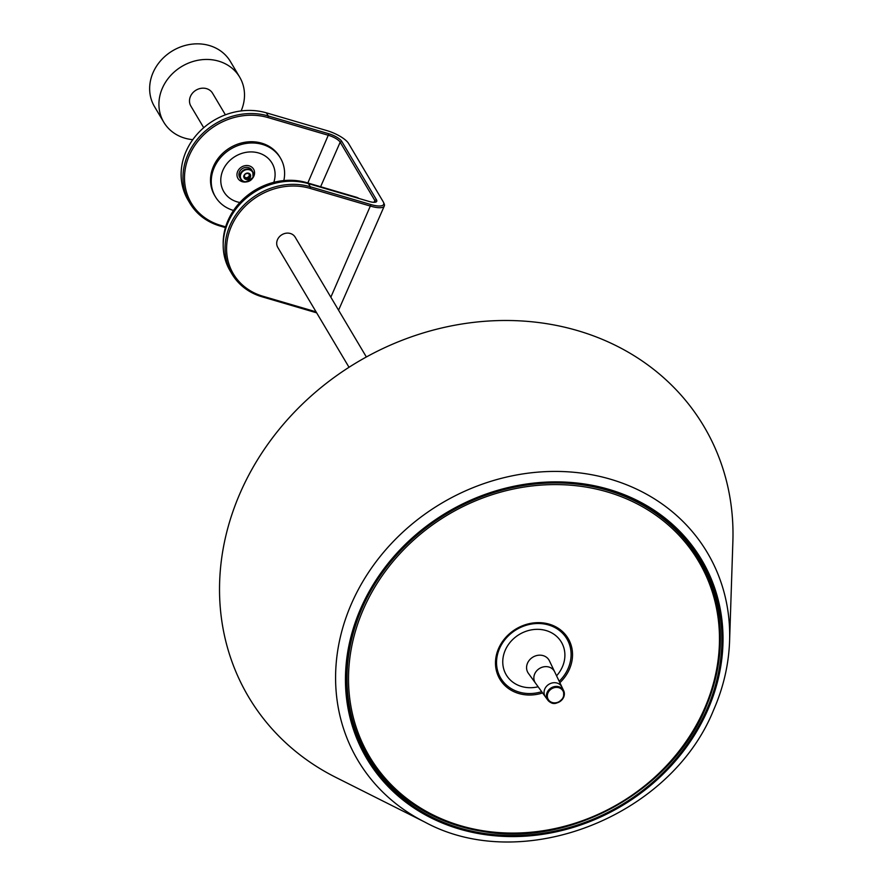<?xml version="1.0" encoding="UTF-8"?>
<svg xmlns="http://www.w3.org/2000/svg" width="886" height="886" viewBox="0 0 886 886"><rect width="100%" height="100%" fill="white"/><g stroke="black" fill="none" stroke-linecap="round" stroke-linejoin="round"><path stroke-width="1.33" d="M233.55 210.469A37.832 33.181 -30.7 0 1 215.409 196.758L214.667 195.507A37.832 33.181 -30.7 0 1 230.238 147.652A37.832 33.181 -30.7 0 1 279.71 156.855L280.452 158.107A37.832 33.181 -30.7 0 1 283.83 180.589M215.409 196.758A37.832 33.181 -30.7 0 1 230.98 148.903A37.832 33.181 -30.7 0 1 280.452 158.107M239.873 202.506A28.009 24.564 -30.7 0 1 222.021 172.648A28.009 24.564 -30.7 0 1 256.12 152.381A28.009 24.564 -30.7 0 1 273.807 182.339M246.264 181.94A9.081 7.963 -30.7 0 1 237.005 173.933A9.081 7.963 -30.7 0 1 247.958 165.593A9.081 7.963 -30.7 0 1 253.85 176.159A9.081 7.963 -30.7 0 1 252.687 178.119M239.696 177.399A7.066 6.191 -30.7 0 1 242.609 168.462A7.066 6.191 -30.7 0 1 251.834 170.178L252.82 171.84A7.066 6.191 -30.7 0 1 253.042 177.289A7.066 6.191 -30.7 0 1 244.049 181.608A7.066 6.191 -30.7 0 1 240.682 179.05A7.066 6.191 -30.7 0 1 243.584 170.123A7.066 6.191 -30.7 0 1 252.82 171.84L253.064 177.388C246.153 182.859 242.033 183.413 240.682 179.05L239.696 177.399M189.892 203.193L188.042 200.07A63.05 55.309 -30.7 0 1 197.445 133.864A63.05 55.309 -30.7 0 1 266.387 112.843L327.034 130.652A18.916 5.737 -156.3 0 1 348.519 143.399L383.173 201.709A18.916 5.737 -156.3 0 1 383.483 202.296A18.916 5.737 -156.3 0 1 370.968 204.577L310.321 186.769A63.05 55.309 149.3 0 0 241.369 207.8A63.05 55.309 149.3 0 0 231.966 273.995L230.116 270.872A63.05 55.309 -30.7 0 1 239.519 204.666A63.05 55.309 -30.7 0 1 308.461 183.646L369.108 201.454A11.352 3.444 23.7 0 0 375.742 202.097A11.352 3.444 23.7 0 0 376.439 199.738L341.786 141.428A11.352 3.444 23.7 0 0 328.894 133.775L268.248 115.966A63.05 55.309 149.3 0 0 199.295 136.998A63.05 55.309 149.3 0 0 189.892 203.193A63.05 55.309 149.3 0 0 219.949 225.985L225.432 227.602M225.653 226.849L220.747 225.409A61.787 54.201 -30.7 0 1 189.371 155.338A61.787 54.201 -30.7 0 1 268.07 117.583L328.717 135.392A10.089 3.057 -156.3 0 1 340.18 142.192L374.833 200.502A10.089 3.057 -156.3 0 1 375.077 201.919A10.089 3.057 -156.3 0 1 374.811 202.274M316.08 311.85L262.821 296.212A61.787 54.201 -30.7 0 1 231.445 226.14A61.787 54.201 -30.7 0 1 310.144 188.386L370.791 206.194A20.179 6.124 23.7 0 0 384.314 205.973A20.179 6.124 23.7 0 0 384.136 203.769L383.483 202.296M349.018 367.28L277.805 247.46A10.089 8.849 -30.7 0 1 281.958 234.69A10.089 8.849 -30.7 0 1 295.16 237.149L366.361 356.969M231.966 273.995A63.05 55.309 149.3 0 0 262.023 296.788L316.656 312.836M223.194 244.481A61.787 54.201 -30.7 0 1 306.744 182.66L356.161 197.168A12.614 11.064 -30.7 0 1 359.051 198.497M241.136 110.927A44.134 38.718 149.3 0 0 239.663 77.104A44.134 38.718 149.3 0 0 200.125 59.916A44.134 38.718 149.3 0 0 162.404 88.113A44.134 38.718 149.3 0 0 163.766 122.202A44.134 38.718 149.3 0 0 192.771 139.667M203.714 127.706L190.878 106.098A12.614 11.064 -30.7 0 1 190.479 96.352A12.614 11.064 -30.7 0 1 201.255 88.301A12.614 11.064 -30.7 0 1 212.551 93.207L225.398 114.826M163.766 122.202L154.485 106.586A44.134 38.718 -30.7 0 1 153.123 72.497A44.134 38.718 -30.7 0 1 190.844 44.3A44.134 38.718 -30.7 0 1 230.382 61.488L239.663 77.104M252.898 177.455A6.734 5.903 -30.7 0 1 241.668 179.902A6.734 5.903 -30.7 0 1 246.131 169.724A6.734 5.903 -30.7 0 1 252.898 177.455M245.112 178.042L248.512 177.311L249.863 174.221M243.606 176.093L244.647 177.278M249.985 174.941L250.649 175.55A3.533 3.101 -30.7 0 1 245.898 179.371L243.849 177.034A3.533 3.101 -30.7 0 1 248.601 173.202L250.649 175.55L249.298 178.629L245.898 179.371L243.849 177.034L245.212 173.944L248.601 173.202L248.988 174.332L248.301 173.18M245.898 179.371A3.533 3.101 -30.7 0 1 243.849 177.034M248.601 173.202A3.533 3.101 -30.7 0 1 250.649 175.55M541.7 691.689A38.463 33.734 -30.7 0 1 500.756 678.178A38.463 33.734 -30.7 0 1 516.582 629.525A38.463 33.734 -30.7 0 1 566.885 638.872A38.463 33.734 -30.7 0 1 568.07 668.576A38.463 33.734 -30.7 0 1 559.188 681.301M500.756 678.178L498.718 674.733A38.463 33.734 -30.7 0 1 495.972 668.653M560.816 630.123A38.463 33.734 -30.7 0 1 564.847 635.439L566.885 638.872M502.107 680.238A39.194 34.377 -30.7 0 1 497.356 673.869M564.736 633.833A39.194 34.377 -30.7 0 1 568.059 641.054M542.62 692.952A39.737 34.853 -30.7 0 1 498.297 676.173A39.737 34.853 -30.7 0 1 516.195 628.872A39.737 34.853 -30.7 0 1 566.309 635.76A39.737 34.853 -30.7 0 1 569.399 669.229A39.737 34.853 -30.7 0 1 559.852 682.707M561.968 483.014A192.583 168.927 -30.7 0 1 693.406 550.848A192.583 168.927 -30.7 0 1 705.201 708.656A192.583 168.927 -30.7 0 1 534.668 832.441A192.583 168.927 -30.7 0 1 362.961 747.219L362.164 745.613A192.45 168.805 -30.7 0 1 347.932 700.383M659.45 515.264A192.45 168.805 -30.7 0 1 692.376 549.386L693.406 550.848C724.826 598.814 728.768 651.487 705.245 708.844C671.732 789.337 574.361 844.834 488.518 832.353C430.441 823.758 388.589 795.384 362.961 747.219A192.583 168.927 -30.7 0 1 366.206 599.346M411.182 803.037A193.381 169.614 -30.7 0 1 361.986 747.319M693.959 550.051A193.381 169.614 -30.7 0 1 719.377 619.89M706.651 709.852A193.591 169.802 -30.7 0 1 535.233 834.28A193.591 169.802 -30.7 0 1 362.629 748.615A193.591 169.802 -30.7 0 1 447.496 513.26A193.591 169.802 -30.7 0 1 694.79 551.236A193.591 169.802 -30.7 0 1 706.651 709.852M424.837 822.086L335.816 777.376A264.825 232.287 -30.7 0 1 357.601 361.986A264.825 232.287 -30.7 0 1 732.877 541.424L729.588 640.999C728.757 664.522 723.43 687.536 713.584 710.051C670.403 817.235 522.098 875.047 424.837 822.086A203.248 178.285 -30.7 0 1 441.56 503.27A203.248 178.285 -30.7 0 1 729.588 640.999M268.07 117.583L268.248 115.966L266.387 112.843M307.83 182.981L328.894 133.775M330.843 297.209L370.968 204.577M262.023 296.788L262.821 296.212M310.144 188.386L310.321 186.769L308.461 183.646M374.036 202.307L374.833 200.502L376.439 199.738M341.786 141.428L340.18 142.192L320.621 186.736M220.747 225.409L219.949 225.985M307.099 183.258L306.744 182.66M356.504 197.744L356.161 197.168M248.39 178.584L247.604 177.266M246.651 178.961L245.865 177.643M244.392 177.41L243.916 176.613M250.14 176.159L249.354 174.841M249.453 177.732L248.667 176.403M563.142 697.348A8.506 7.453 -30.7 0 1 548.966 700.438A8.506 7.453 -30.7 0 1 554.603 687.591A8.506 7.453 -30.7 0 1 563.142 697.348M563.64 697.249A9.259 8.118 -30.7 0 1 556.087 703.096A9.259 8.118 -30.7 0 1 547.792 700.095L547.792 700.095A9.259 8.118 -30.7 0 1 551.247 687.846A9.259 8.118 -30.7 0 1 563.651 690.67L563.651 690.67A9.259 8.118 -30.7 0 1 563.64 697.249M561.968 687.126L563.651 690.67L563.651 697.337C555.046 707.692 550.151 702.432 547.792 700.095L545.488 696.928A9.613 8.428 -30.7 0 1 549.076 684.202A9.613 8.428 -30.7 0 1 561.968 687.126L554.647 671.776A11.164 9.79 -30.7 0 1 554.68 671.843M535.554 683.206A11.164 9.79 -30.7 0 1 535.509 683.15A11.164 9.79 -30.7 0 1 539.674 668.376A11.164 9.79 -30.7 0 1 554.647 671.776A11.164 9.79 -30.7 0 1 554.658 671.809M545.488 696.928L535.509 683.15A11.164 9.79 -30.7 0 1 535.498 683.139A11.164 9.79 -30.7 0 1 539.674 668.365A11.164 9.79 -30.7 0 1 554.636 671.776L549.42 660.834A12.271 10.765 -30.7 0 0 532.962 657.091A12.271 10.765 -30.7 0 0 528.388 673.327L535.498 683.139M538.134 686.772A32.051 28.108 -30.7 0 1 502.783 660.635A32.051 28.108 -30.7 0 1 540.726 629.503A32.051 28.108 -30.7 0 1 562.366 666.903A32.051 28.108 -30.7 0 1 556.574 675.819M704.392 708.866A191.321 167.819 -30.7 0 1 385.355 778.384A191.321 167.819 -30.7 0 1 512.274 489.26A191.321 167.819 -30.7 0 1 704.392 708.866M707.659 710.151A194.732 170.799 -30.7 0 1 382.94 780.909A194.732 170.799 -30.7 0 1 512.119 486.647A194.732 170.799 -30.7 0 1 707.659 710.151M384.314 205.973L338.563 310.2M245.245 177.787L244.458 176.469"/></g></svg>
